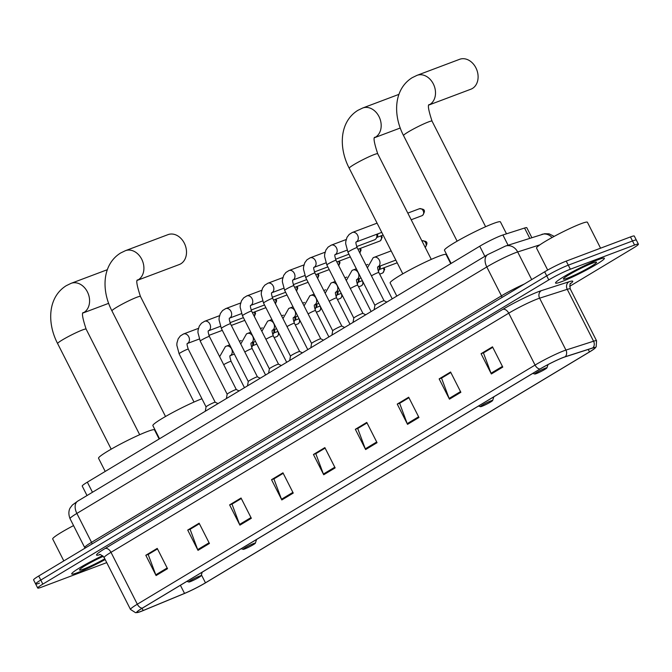 <?xml version="1.0" encoding="UTF-8"?>
<svg xmlns="http://www.w3.org/2000/svg" width="672" height="672" viewBox="0 0 672 672"><rect width="100%" height="100%" fill="white"/><g stroke="black" fill="none" stroke-linecap="round" stroke-linejoin="round"><path stroke-width="1.01" d="M87.016 495.541L82.228 486.091A17.119 1.52 -26.9 0 1 87.343 482.168L479.732 246.229A17.119 1.52 -26.9 0 1 502.891 234.982L524.563 228.035A17.119 1.52 -26.9 0 1 526.806 227.716L531.821 237.602M569.646 286.348L633.276 248.086A17.119 1.52 153.1 0 0 638.4 244.163L634.284 236.057A17.119 1.52 153.1 0 0 630.454 236.93L566.227 261.114A17.119 1.52 153.1 0 0 544.656 271.807L38.724 576.005A17.119 1.52 153.1 0 0 33.6 579.936L35.658 583.985A17.119 1.52 153.1 0 0 39.488 583.12M638.4 244.163A17.119 1.52 153.1 0 0 634.561 245.036L570.343 269.22A17.119 1.52 153.1 0 0 548.772 279.913L42.84 584.119L40.782 580.062A17.119 1.52 153.1 0 0 35.658 583.985A17.119 1.52 153.1 0 1 40.782 580.062L546.714 275.856L40.782 580.062L38.724 576.005M570.343 269.22L568.285 265.171A17.119 1.52 153.1 0 0 546.714 275.856A17.119 1.52 153.1 0 1 568.285 265.171L632.512 240.979L568.285 265.171L566.227 261.114M636.342 240.114A17.119 1.52 153.1 0 0 632.512 240.979A17.119 1.52 153.1 0 1 636.342 240.114M77.851 572.561A27.384 2.436 153.1 0 0 105.176 559.558A27.384 2.436 153.1 0 1 77.851 572.561A27.384 2.436 153.1 0 1 71.719 573.955A27.384 2.436 153.1 0 0 77.851 572.561M561.691 281.644A27.384 2.436 153.1 0 0 589.168 268.556A27.384 2.436 153.1 0 0 604.397 258.258A27.384 2.436 153.1 0 0 598.265 259.652A27.384 2.436 153.1 0 0 570.78 272.731A27.384 2.436 153.1 0 0 555.551 283.038A27.384 2.436 153.1 0 0 561.691 281.644A27.384 2.436 153.1 0 0 589.168 268.556A27.384 2.436 153.1 0 0 604.397 258.258A27.384 2.436 153.1 0 0 598.265 259.652A27.384 2.436 153.1 0 0 570.78 272.731A27.384 2.436 153.1 0 0 555.551 283.038A27.384 2.436 153.1 0 0 561.691 281.644M141.128 611.327A18.253 1.621 -26.9 0 1 137.038 612.259A18.253 1.621 -26.9 0 1 142.498 608.068L540.238 368.92A18.253 1.621 -26.9 0 1 564.934 356.924L592.561 348.062A18.253 1.621 -26.9 0 1 594.964 347.726A18.253 1.621 -26.9 0 1 589.495 351.91L205.464 582.817A18.253 1.621 -26.9 0 1 184.523 593.401L143.186 610.512A18.253 1.621 -26.9 0 1 141.128 611.327M140.818 611.512A18.715 1.663 153.1 0 0 142.934 610.672L184.271 593.569A18.715 1.663 153.1 0 0 205.733 582.716L589.764 351.809A18.715 1.663 153.1 0 0 594.796 348.382A18.715 1.663 153.1 0 0 592.914 347.861L565.286 356.723A18.715 1.663 153.1 0 0 539.969 369.029L142.229 608.177A18.715 1.663 153.1 0 0 137.659 612.511A18.715 1.663 153.1 0 0 140.818 611.512M502.774 367.097L492.492 346.819L481.06 353.699L491.35 373.968L502.774 367.097M492.744 347.332L483.445 352.918L491.03 373.246A4.561 2.864 59 0 0 491.35 373.968M483.79 352.716L481.06 353.699M460.866 392.288L450.584 372.019L439.152 378.89L449.442 399.168L460.866 392.288M450.836 372.523L441.538 378.118L449.123 398.446A4.561 2.864 59 0 0 449.442 399.168M441.882 377.916L439.152 378.89M418.958 417.488L408.677 397.219L397.244 404.09L407.534 424.36L418.958 417.488M408.929 397.723L399.63 403.318L407.215 423.646A4.561 2.864 59 0 0 407.534 424.36M399.974 403.108L397.244 404.09M377.051 442.688L366.769 422.419L355.337 429.29L365.627 449.56L377.051 442.688M367.03 422.923L357.722 428.518L365.308 448.837A4.561 2.864 59 0 0 365.627 449.56M358.067 428.308L355.337 429.29M167.521 568.672L157.231 548.402L145.807 555.274L156.089 575.551L167.521 568.672M157.492 548.906L148.184 554.501L155.778 574.829A4.561 2.864 59 0 0 156.089 575.551M148.529 554.299L145.807 555.274M209.429 543.48L199.139 523.202L187.715 530.082L197.996 550.351L209.429 543.48M199.399 523.706L190.092 529.301L197.677 549.629A4.561 2.864 59 0 0 197.996 550.351M190.436 529.099L187.715 530.082M251.336 518.28L241.046 498.011L229.622 504.882L239.904 525.151L251.336 518.28M241.307 498.515L232 504.109L239.585 524.429A4.561 2.864 59 0 0 239.904 525.151M232.344 503.899L229.622 504.882M293.244 493.08L282.954 472.811L271.53 479.682L281.812 499.951L293.244 493.08M283.214 473.315L273.907 478.909L281.492 499.237A4.561 2.864 59 0 0 281.812 499.951M274.252 478.708L271.53 479.682M335.143 467.888L324.862 447.611L313.438 454.482L323.719 474.76L335.143 467.888M325.122 448.115L315.815 453.709L323.4 474.037A4.561 2.864 59 0 0 323.719 474.76M316.159 453.508L313.438 454.482M102.606 555.685A27.384 2.436 153.1 0 0 71.719 573.955A27.384 2.436 153.1 0 1 102.606 555.685M42.84 584.119A17.119 1.52 153.1 0 0 37.716 588.042A17.119 1.52 153.1 0 0 41.546 587.168L105.773 562.985A17.119 1.52 153.1 0 0 106.73 562.615M399.949 403.074L408.912 397.681M441.857 377.874L450.82 372.49M483.764 352.674L492.727 347.29M274.235 478.666L283.189 473.273M232.327 503.866L241.282 498.473M190.42 529.057L199.374 523.673M148.512 554.257L157.475 548.873M358.042 428.266L367.004 422.881M316.134 453.466L325.097 448.081M73.55 525.596A28.526 2.537 153.1 0 0 52.702 538.994L63.823 560.918M103.286 556.298A18.598 1.655 153.1 0 0 79.548 569.814A18.598 1.655 153.1 0 0 83.723 569.033A18.598 1.655 153.1 0 0 104.79 558.793M199.492 576.139A6.846 0.605 153.1 0 0 192.368 579.55A6.846 0.605 153.1 0 0 188.866 582.019A6.846 0.605 153.1 0 0 190.344 581.633A6.846 0.605 153.1 0 0 196.963 578.508A6.846 0.605 153.1 0 0 201.029 575.854A6.846 0.605 153.1 0 0 199.492 576.139M159.138 439.001L154.51 429.887A31.382 2.789 153.1 0 0 147.479 431.483A31.382 2.789 153.1 0 0 115.996 446.477A31.382 2.789 153.1 0 0 98.549 458.279L105.21 471.425M137.458 280.283L179.273 264.541A15.977 12.365 -110.6 0 0 180.844 263.777A15.977 12.365 -110.6 0 0 184.792 244.188A15.977 12.365 -110.6 0 0 168.008 234.637L125.42 250.681A15.977 12.365 69.4 0 1 142.195 260.232A15.977 12.365 69.4 0 1 138.247 279.821A15.977 12.365 69.4 0 1 137.474 280.241M253.814 543.472A6.846 0.605 153.1 0 0 246.7 546.882A6.846 0.605 153.1 0 0 243.188 549.36A6.846 0.605 153.1 0 0 244.675 548.974A6.846 0.605 153.1 0 0 251.286 545.84A6.846 0.605 153.1 0 0 255.352 543.186A6.846 0.605 153.1 0 0 253.814 543.472M201.936 398.773A31.382 2.789 153.1 0 0 201.81 398.815A31.382 2.789 153.1 0 0 170.327 413.809A31.382 2.789 153.1 0 0 152.872 425.611L159.541 438.757M491.089 400.806A6.846 0.605 153.1 0 0 483.966 404.216A6.846 0.605 153.1 0 0 480.463 406.694A6.846 0.605 153.1 0 0 481.942 406.308A6.846 0.605 153.1 0 0 488.561 403.175A6.846 0.605 153.1 0 0 492.626 400.52A6.846 0.605 153.1 0 0 491.089 400.806M450.736 263.668L446.107 254.554A31.382 2.789 153.1 0 0 439.076 256.158A31.382 2.789 153.1 0 0 407.593 271.144A31.382 2.789 153.1 0 0 390.138 282.954L396.808 296.092M429.055 104.958L470.87 89.208A15.977 12.365 -110.6 0 0 472.441 88.452A15.977 12.365 -110.6 0 0 476.389 68.863A15.977 12.365 -110.6 0 0 459.606 59.312L417.018 75.348A15.977 12.365 69.4 0 1 433.793 84.899A15.977 12.365 69.4 0 1 429.845 104.488A15.977 12.365 69.4 0 1 429.072 104.908M545.412 368.147A6.846 0.605 153.1 0 0 538.297 371.557A6.846 0.605 153.1 0 0 534.786 374.027A6.846 0.605 153.1 0 0 536.273 373.64A6.846 0.605 153.1 0 0 542.884 370.507A6.846 0.605 153.1 0 0 546.949 367.853A6.846 0.605 153.1 0 0 545.412 368.147M506.495 233.831L500.438 221.894A31.382 2.789 153.1 0 0 493.408 223.49A31.382 2.789 153.1 0 0 461.924 238.484A31.382 2.789 153.1 0 0 444.469 250.286L451.139 263.432M215.225 402.259A5.132 0.454 153.1 0 0 215.2 402.242A5.132 0.454 153.1 0 0 214.074 402.52A5.132 0.454 153.1 0 0 209.059 404.897A5.132 0.454 153.1 0 0 206.06 406.879A5.132 0.454 153.1 0 0 206.06 406.904L179.122 353.8A5.132 0.454 153.1 0 1 180.877 352.489A5.132 0.454 153.1 0 1 187.127 349.415A5.132 0.454 153.1 0 1 188.278 349.154C187.051 345.442 186.749 343.543 187.354 343.442L187.177 343.577M236.326 389.575A5.132 0.454 153.1 0 0 236.3 389.55A5.132 0.454 153.1 0 0 235.175 389.836A5.132 0.454 153.1 0 0 230.168 392.204A5.132 0.454 153.1 0 0 227.17 394.187A5.132 0.454 153.1 0 0 227.17 394.22L200.222 341.107A5.132 0.454 153.1 0 1 201.986 339.797A5.132 0.454 153.1 0 1 208.236 336.722A5.132 0.454 153.1 0 1 209.387 336.462C208.16 332.758 207.85 330.851 208.463 330.75L208.286 330.884M230.488 323.77L257.426 376.866A5.132 0.454 153.1 0 0 257.41 376.858A5.132 0.454 153.1 0 0 256.284 377.143A5.132 0.454 153.1 0 0 251.278 379.52A5.132 0.454 153.1 0 0 248.27 381.494A5.132 0.454 153.1 0 0 248.279 381.528L221.332 328.415A5.132 0.454 153.1 0 1 223.087 327.104A5.132 0.454 153.1 0 1 229.337 324.03A5.132 0.454 153.1 0 1 230.488 323.77C229.27 320.065 228.959 318.158 229.564 318.058L229.387 318.192M251.597 311.077L278.536 364.174A5.132 0.454 153.1 0 0 278.519 364.165A5.132 0.454 153.1 0 0 277.393 364.451A5.132 0.454 153.1 0 0 272.378 366.828A5.132 0.454 153.1 0 0 269.38 368.802A5.132 0.454 153.1 0 0 269.38 368.836L242.432 315.722A5.132 0.454 153.1 0 1 244.196 314.42A5.132 0.454 153.1 0 1 250.446 311.338A5.132 0.454 153.1 0 1 251.597 311.077C250.37 307.373 250.068 305.474 250.673 305.374L250.496 305.5M271.606 292.816L271.782 292.681C271.169 292.782 271.48 294.68 272.698 298.385L299.636 351.49A5.132 0.454 153.1 0 0 299.62 351.481A5.132 0.454 153.1 0 0 298.494 351.758A5.132 0.454 153.1 0 0 293.488 354.136A5.132 0.454 153.1 0 0 290.48 356.118A5.132 0.454 153.1 0 0 290.489 356.143M292.706 280.123L292.883 279.989C292.278 280.09 292.58 281.996 293.807 285.701L320.746 338.797A5.132 0.454 153.1 0 0 320.729 338.789A5.132 0.454 153.1 0 0 319.603 339.074A5.132 0.454 153.1 0 0 314.588 341.443A5.132 0.454 153.1 0 0 311.59 343.426A5.132 0.454 153.1 0 0 311.59 343.459M341.855 326.122A5.132 0.454 153.1 0 0 341.83 326.096A5.132 0.454 153.1 0 0 340.704 326.382A5.132 0.454 153.1 0 0 335.698 328.759A5.132 0.454 153.1 0 0 332.699 330.733A5.132 0.454 153.1 0 0 332.699 330.767L305.752 277.654A5.132 0.454 153.1 0 1 307.516 276.343A5.132 0.454 153.1 0 1 313.765 273.269A5.132 0.454 153.1 0 1 314.916 273.008C313.69 269.304 313.379 267.397 313.992 267.296L313.816 267.431M362.964 313.429A5.132 0.454 153.1 0 0 362.939 313.404A5.132 0.454 153.1 0 0 361.813 313.69A5.132 0.454 153.1 0 0 356.807 316.067A5.132 0.454 153.1 0 0 353.8 318.041A5.132 0.454 153.1 0 0 353.808 318.074L326.861 264.961A5.132 0.454 153.1 0 1 328.616 263.651A5.132 0.454 153.1 0 1 334.866 260.576A5.132 0.454 153.1 0 1 336.017 260.316C334.799 256.612 334.488 254.713 335.093 254.612L334.916 254.738M376.673 234.276A5.132 3.973 69.4 0 1 376.194 238.434A5.132 3.973 69.4 0 1 375.06 239.576A5.132 3.973 69.4 0 1 374.556 239.82L356.647 246.565M377.656 233.906A3.704 2.873 69.4 0 1 377.261 236.72L376.194 238.434M384.073 300.737A5.132 0.454 153.1 0 0 384.048 300.72A5.132 0.454 153.1 0 0 382.922 300.997A5.132 0.454 153.1 0 0 377.908 303.374A5.132 0.454 153.1 0 0 374.909 305.348A5.132 0.454 153.1 0 0 374.909 305.382L347.97 252.277A5.132 0.454 153.1 0 1 349.726 250.967A5.132 0.454 153.1 0 1 355.975 247.892A5.132 0.454 153.1 0 1 357.126 247.624C355.9 243.919 355.597 242.021 356.202 241.92L356.026 242.054M252.546 342.51A5.132 3.973 69.4 0 1 252.067 346.668A5.132 3.973 69.4 0 1 251.605 347.264M253.529 342.14A3.704 2.873 69.4 0 1 253.134 344.954L252.067 346.668M273.655 329.818A5.132 3.973 69.4 0 1 273.176 333.976A5.132 3.973 69.4 0 1 272.714 334.572M274.63 329.448A3.704 2.873 69.4 0 1 274.243 332.262L273.176 333.976M294.756 317.134A5.132 3.973 69.4 0 1 294.277 321.292A5.132 3.973 69.4 0 1 293.815 321.888M295.739 316.764A3.704 2.873 69.4 0 1 295.352 319.57L294.277 321.292M315.865 304.441A5.132 3.973 69.4 0 1 315.386 308.599A5.132 3.973 69.4 0 1 314.924 309.196M316.848 304.072A3.704 2.873 69.4 0 1 316.453 306.886L315.386 308.599M336.966 291.749A5.132 3.973 69.4 0 1 336.487 295.907A5.132 3.973 69.4 0 1 336.025 296.503M337.949 291.379A3.704 2.873 69.4 0 1 337.562 294.193L336.487 295.907M358.075 279.056A5.132 3.973 69.4 0 1 357.596 283.214A5.132 3.973 69.4 0 1 357.134 283.811M359.058 278.687A3.704 2.873 69.4 0 1 358.663 281.501L357.596 283.214M379.184 266.372A5.132 3.973 69.4 0 1 378.706 270.522A5.132 3.973 69.4 0 1 378.244 271.127M380.167 266.003A3.704 2.873 69.4 0 1 379.772 268.808L378.706 270.522M600.566 248.178L587.42 222.264A28.526 2.537 153.1 0 0 581.028 223.717A28.526 2.537 153.1 0 0 552.401 237.342A28.526 2.537 153.1 0 0 536.533 248.077L547.688 270.052M567.554 278.116A18.598 1.655 153.1 0 0 586.9 268.85A18.598 1.655 153.1 0 0 596.425 262.13A18.598 1.655 153.1 0 0 592.393 263.18A18.598 1.655 153.1 0 0 574.426 271.69A18.598 1.655 153.1 0 0 563.388 278.897A18.598 1.655 153.1 0 0 567.554 278.116M92.467 492.257L87.343 482.168M529.754 238.266L524.563 228.035M508.082 245.221L502.891 234.982M484.856 256.326L479.732 246.229M539.952 244.81L517.675 251.958A22.823 2.033 153.1 0 0 515.558 252.697A22.823 2.033 153.1 0 0 486.797 266.952L76.868 513.433A22.823 2.033 153.1 0 0 70.039 518.666C67.301 511.669 70.308 507.713 70.283 507.772L72.349 505.05L77.75 501.11L487.679 254.629A11.407 7.148 -121 0 0 486.797 266.952L501.455 295.84A22.823 2.033 -26.9 0 1 524.294 284.046M91.955 544.001A2.856 1.789 59 0 0 91.526 542.321L76.868 513.433A11.407 7.148 -121 0 1 77.75 501.11M531.695 279.594L517.675 251.958A11.407 9.937 -107.8 0 0 505.512 246.044L544.606 233.713L549.066 233.831L554.198 236.368M84.924 548.226L84.697 547.554A22.823 2.033 -26.9 0 1 91.526 542.321L501.455 295.84A2.856 1.789 59 0 1 501.883 297.52M544.656 271.807L548.772 279.913M630.454 236.93L634.561 245.036M552.056 237.535A11.407 9.937 -107.8 0 0 541.8 234.402M99.96 554.644A28.526 2.537 -26.9 0 1 105.05 548.537L502.782 309.389A5.704 3.578 -121 0 1 508.738 313.177L110.998 552.325A22.823 2.033 153.1 0 0 104.168 557.558C101.304 554.862 99.716 553.896 99.389 554.652M502.782 309.389A28.526 2.537 -26.9 0 1 538.734 291.564A28.526 2.537 -26.9 0 1 541.38 290.64L569.008 281.77A28.526 2.537 -26.9 0 1 570.368 283.786M537.499 298.931A22.823 2.033 153.1 0 0 508.738 313.177L535.063 365.072A22.823 2.033 -26.9 0 1 565.942 350.078L593.569 341.216A22.823 2.033 -26.9 0 1 596.56 340.796L570.234 288.901A22.823 2.033 153.1 0 0 567.235 289.321L539.608 298.183A22.823 2.033 153.1 0 0 537.499 298.931M592.914 347.861A5.704 4.973 -107.8 0 0 593.569 341.216L567.235 289.321A5.704 4.973 72.2 0 1 569.008 281.77M565.286 356.723A5.704 4.973 -107.8 0 0 565.942 350.078L539.608 298.183A5.704 4.973 72.2 0 1 541.38 290.64M539.969 369.029A5.704 3.578 -121 0 1 535.063 365.072L137.323 604.22A5.704 3.578 59 0 0 142.229 608.177M137.659 612.511L135.568 612.688L130.494 609.454A22.823 2.033 -26.9 0 1 137.323 604.22L110.998 552.325A5.704 3.578 -121 0 0 105.05 548.537M589.495 351.91L588.244 349.448M143.186 610.512L142.078 608.328M184.523 593.401L180.398 585.278M205.464 582.817L201.382 574.77M334.79 467.191L323.4 474.037M292.883 492.383L281.492 499.237M250.984 517.583L239.585 524.429M209.076 542.783L197.677 549.629M167.168 567.974L155.778 574.829M376.698 441.991L365.308 448.837M418.606 416.791L407.215 423.646M460.513 391.6L449.123 398.446M502.421 366.4L491.03 373.246M111.199 449.165L57.624 343.568A15.977 1.42 -26.9 0 1 62.404 339.906A15.977 1.42 -26.9 0 1 82.538 329.927A15.977 1.42 -26.9 0 1 86.117 329.112C82.522 318.125 81.581 312.614 83.303 312.572M57.624 343.568C46.922 323.064 47.762 297.167 66.276 285.676L71.089 283.34A15.977 12.365 69.4 0 1 87.872 292.891A15.977 12.365 69.4 0 1 83.924 312.48A15.977 12.365 69.4 0 1 83.152 312.9M165.522 416.506L111.947 310.901A15.977 1.42 -26.9 0 1 116.726 307.238A15.977 1.42 -26.9 0 1 136.861 297.259A15.977 1.42 -26.9 0 1 140.44 296.444C136.844 285.457 135.912 279.947 137.634 279.905M402.797 273.84L349.222 168.235A15.977 1.42 -26.9 0 1 354.001 164.573A15.977 1.42 -26.9 0 1 374.128 154.594A15.977 1.42 -26.9 0 1 377.714 153.779C374.119 142.792 373.178 137.281 374.9 137.248M349.222 168.235C338.52 147.731 339.36 121.834 357.874 110.342L362.687 108.016A15.977 12.365 69.4 0 1 379.47 117.566A15.977 12.365 69.4 0 1 375.522 137.155A15.977 12.365 69.4 0 1 374.749 137.575M457.12 241.172L403.544 135.576A15.977 1.42 -26.9 0 1 408.324 131.905A15.977 1.42 -26.9 0 1 428.459 121.934A15.977 1.42 -26.9 0 1 432.037 121.12C428.442 110.132 427.51 104.614 429.232 104.58M183.221 334.11A5.132 3.973 69.4 0 1 183.506 333.984A5.132 3.973 69.4 0 1 188.899 337.058A5.132 3.973 69.4 0 1 187.631 343.35A5.132 3.973 69.4 0 1 187.412 343.476A5.132 3.973 69.4 0 1 187.312 343.518L199.29 339.016M254.218 312.068A3.704 2.873 69.4 0 1 254.26 316.327M204.33 321.418A5.132 3.973 69.4 0 1 204.616 321.3A5.132 3.973 69.4 0 1 210.008 324.366A5.132 3.973 69.4 0 1 208.74 330.666A5.132 3.973 69.4 0 1 208.513 330.784A5.132 3.973 69.4 0 1 208.421 330.826L220.399 326.323M275.327 299.376A3.704 2.873 69.4 0 1 275.36 303.635M225.431 308.734A5.132 3.973 69.4 0 1 225.716 308.608A5.132 3.973 69.4 0 1 231.109 311.674A5.132 3.973 69.4 0 1 229.841 317.974A5.132 3.973 69.4 0 1 229.622 318.091A5.132 3.973 69.4 0 1 229.522 318.142L241.508 313.631M296.428 286.684A3.704 2.873 69.4 0 1 296.47 290.951M246.54 296.041A5.132 3.973 69.4 0 1 246.826 295.915A5.132 3.973 69.4 0 1 252.218 298.981A5.132 3.973 69.4 0 1 250.95 305.281A5.132 3.973 69.4 0 1 250.732 305.399A5.132 3.973 69.4 0 1 250.631 305.449L262.609 300.947M317.537 273.991A3.704 2.873 69.4 0 1 317.579 278.258M267.649 283.349A5.132 3.973 69.4 0 1 267.926 283.223A5.132 3.973 69.4 0 1 273.319 286.297A5.132 3.973 69.4 0 1 272.051 292.589A5.132 3.973 69.4 0 1 271.832 292.715A5.132 3.973 69.4 0 1 271.732 292.757M272.698 298.385A5.132 0.454 153.1 0 0 271.547 298.654A5.132 0.454 153.1 0 0 265.297 301.728A5.132 0.454 153.1 0 0 263.542 303.038L261.257 294.487L261.358 292.27L262.584 288.095L264.776 285.172L267.926 283.223L282.845 277.612M338.638 261.307A3.704 2.873 69.4 0 1 338.68 265.566M288.75 270.656A5.132 3.973 69.4 0 1 289.036 270.53A5.132 3.973 69.4 0 1 294.428 273.605A5.132 3.973 69.4 0 1 293.16 279.905A5.132 3.973 69.4 0 1 292.942 280.022A5.132 3.973 69.4 0 1 292.841 280.064L304.819 275.562M293.807 285.701A5.132 0.454 153.1 0 0 292.656 285.961A5.132 0.454 153.1 0 0 286.406 289.036A5.132 0.454 153.1 0 0 284.651 290.346L282.366 281.795L282.467 279.577L283.693 275.402L285.886 272.479L289.036 270.53L303.954 264.919M359.747 248.615A3.704 2.873 69.4 0 1 359.789 252.874M380.15 240.895A3.704 2.873 69.4 0 1 379.781 241.072L380.386 240.778A3.704 2.327 -121 0 1 380.15 240.895A3.704 2.873 69.4 0 0 380.856 235.922M309.859 257.964A5.132 3.973 69.4 0 1 310.145 257.846A5.132 3.973 69.4 0 1 315.538 260.912A5.132 3.973 69.4 0 1 314.269 267.212A5.132 3.973 69.4 0 1 314.042 267.33A5.132 3.973 69.4 0 1 313.95 267.38L325.928 262.87M330.96 245.28A5.132 3.973 69.4 0 1 331.246 245.154A5.132 3.973 69.4 0 1 336.638 248.22A5.132 3.973 69.4 0 1 335.37 254.52A5.132 3.973 69.4 0 1 335.152 254.638A5.132 3.973 69.4 0 1 335.051 254.688L347.038 250.186M422.36 215.51A3.704 2.873 69.4 0 1 421.999 215.687L422.596 215.393A3.704 2.327 -121 0 1 422.36 215.51A3.704 2.873 69.4 0 0 423.276 210.966A3.704 2.873 69.4 0 0 419.378 208.748L407.803 213.108M352.069 232.588A5.132 3.973 69.4 0 1 352.355 232.462A5.132 3.973 69.4 0 1 357.748 235.536A5.132 3.973 69.4 0 1 356.479 241.828A5.132 3.973 69.4 0 1 356.261 241.954A5.132 3.973 69.4 0 1 356.16 241.996L381.755 232.369M419.017 208.925A3.704 2.873 69.4 0 1 419.378 208.748C423.872 208.95 426.325 209.798 422.596 215.393M277.124 336.437A3.704 2.873 69.4 0 1 276.763 336.613L277.368 336.319A3.704 2.327 -121 0 1 277.124 336.437A3.704 2.873 69.4 0 0 277.83 331.464M226.036 346.282A5.132 3.973 69.4 0 1 226.321 346.156A5.132 3.973 69.4 0 1 231.563 348.902A5.132 3.973 69.4 0 1 230.227 355.639A5.132 3.973 69.4 0 1 230.126 355.69L234.36 354.102M223.692 364.661L223.692 364.661A5.132 0.454 153.1 0 1 229.942 361.578A5.132 0.454 153.1 0 1 231.092 361.318C229.866 357.613 229.564 355.715 230.168 355.614L229.992 355.74M298.234 323.744A3.704 2.873 69.4 0 1 297.864 323.921L298.469 323.627A3.704 2.327 -121 0 1 298.234 323.744A3.704 2.873 69.4 0 0 298.939 318.772M247.145 333.589A5.132 3.973 69.4 0 1 247.43 333.463A5.132 3.973 69.4 0 1 252.664 336.21A5.132 3.973 69.4 0 1 251.328 342.955A5.132 3.973 69.4 0 1 251.236 342.997L255.469 341.41M251.101 343.056L251.278 342.922C250.664 343.022 250.975 344.921 252.193 348.625A5.132 0.454 153.1 0 0 251.051 348.894A5.132 0.454 153.1 0 0 244.801 351.968A5.132 0.454 153.1 0 0 244.793 351.968M319.334 311.052A3.704 2.873 69.4 0 1 318.973 311.228L319.578 310.934A3.704 2.327 -121 0 1 319.334 311.052A3.704 2.873 69.4 0 0 320.04 306.088M268.246 320.897A5.132 3.973 69.4 0 1 268.531 320.771A5.132 3.973 69.4 0 1 273.773 323.518A5.132 3.973 69.4 0 1 272.437 330.263A5.132 3.973 69.4 0 1 272.336 330.305M265.902 339.276L265.902 339.276A5.132 0.454 153.1 0 1 272.152 336.202A5.132 0.454 153.1 0 1 273.302 335.941C272.084 332.237 271.774 330.33 272.378 330.229L272.202 330.364M340.444 298.36A3.704 2.873 69.4 0 1 340.082 298.536L340.687 298.25A3.704 2.327 -121 0 1 340.444 298.36A3.704 2.873 69.4 0 0 341.149 293.395M289.355 308.204A5.132 3.973 69.4 0 1 289.64 308.087A5.132 3.973 69.4 0 1 294.874 310.825A5.132 3.973 69.4 0 1 293.546 317.57A5.132 3.973 69.4 0 1 293.446 317.621M293.311 317.671L293.488 317.537C292.883 317.638 293.185 319.544 294.412 323.249A5.132 0.454 153.1 0 0 293.261 323.509A5.132 0.454 153.1 0 0 287.011 326.584A5.132 0.454 153.1 0 0 287.003 326.584M361.553 285.676A3.704 2.873 69.4 0 1 361.183 285.852L361.788 285.558A3.704 2.327 -121 0 1 361.553 285.676A3.704 2.873 69.4 0 0 362.258 280.703M310.464 295.52A5.132 3.973 69.4 0 1 310.741 295.394A5.132 3.973 69.4 0 1 315.983 298.141A5.132 3.973 69.4 0 1 314.647 304.878A5.132 3.973 69.4 0 1 314.546 304.928L318.788 303.341M308.112 313.891A5.132 0.454 153.1 0 0 308.112 313.9A5.132 0.454 153.1 0 1 314.362 310.817A5.132 0.454 153.1 0 1 315.512 310.556C314.294 306.852 313.984 304.954 314.597 304.853L314.42 304.979M382.654 272.983A3.704 2.873 69.4 0 1 382.292 273.16L382.897 272.866A3.704 2.327 -121 0 1 382.654 272.983A3.704 2.873 69.4 0 0 383.359 268.01M331.565 282.828A5.132 3.973 69.4 0 1 331.85 282.702A5.132 3.973 69.4 0 1 337.092 285.449A5.132 3.973 69.4 0 1 335.756 292.194A5.132 3.973 69.4 0 1 335.656 292.236L339.889 290.648M329.221 301.207L329.221 301.207A5.132 0.454 153.1 0 1 335.471 298.133A5.132 0.454 153.1 0 1 336.622 297.864C335.395 294.16 335.093 292.261 335.698 292.16L335.521 292.295M352.674 270.136A5.132 3.973 69.4 0 1 352.96 270.01A5.132 3.973 69.4 0 1 358.193 272.756A5.132 3.973 69.4 0 1 356.857 279.502A5.132 3.973 69.4 0 1 356.765 279.544L360.998 277.956M350.33 288.515A5.132 0.454 153.1 0 0 350.322 288.515A5.132 0.454 153.1 0 1 356.58 285.44A5.132 0.454 153.1 0 1 357.731 285.18C356.504 281.476 356.194 279.569 356.807 279.468L356.63 279.602M373.775 257.443A5.132 3.973 69.4 0 1 374.06 257.326A5.132 3.973 69.4 0 1 379.302 260.064A5.132 3.973 69.4 0 1 377.966 266.809A5.132 3.973 69.4 0 1 377.866 266.86L395.825 260.106M371.431 275.822L371.431 275.822A5.132 0.454 153.1 0 1 377.681 272.748A5.132 0.454 153.1 0 1 378.832 272.488C377.614 268.783 377.303 266.876 377.908 266.776L377.731 266.91M425.107 247.481C428.837 241.886 426.376 241.038 421.89 240.836L421.882 240.836A3.704 2.873 69.4 0 1 421.89 240.836A3.704 2.873 69.4 0 1 425.678 242.827A3.704 2.873 69.4 0 1 425.191 247.372M487.679 254.629L505.512 246.044M70.039 518.666L84.697 547.554M594.796 348.382L596.173 346.802L596.56 340.796M37.716 588.042L35.658 583.985M130.494 609.454L104.168 557.558M570.234 288.901C569.747 284.995 569.906 283.139 570.704 283.324M71.089 283.34L107.31 269.707M188.866 582.019L186.883 581.381M201.029 575.854L202.255 572.141M83.126 312.95L108.662 303.332M139.692 434.717L86.117 329.112M111.947 310.901C101.245 290.396 102.085 264.499 120.607 253.008L125.42 250.681M243.188 549.36L241.214 548.722M255.352 543.186L256.578 539.473M194.015 402.049L140.44 296.444M362.687 108.016L398.908 94.374M480.463 406.694L478.481 406.056M492.626 400.52L493.853 396.816M374.724 137.626L400.26 128.008M431.29 259.384L377.714 153.779M403.544 135.576C392.843 115.072 393.683 89.174 412.205 77.675L417.018 75.348M534.786 374.027L532.804 373.388M546.949 367.853L548.033 364.577M485.612 226.716L432.037 121.12M198.425 328.373L183.506 333.984L180.356 335.933L178.164 338.856L176.938 343.031L176.837 345.248L179.122 353.8M206.06 406.879L205.279 411.256M217.997 403.612L215.2 402.242L188.278 349.154M208.908 335.395L222.314 330.347M244.784 320.359L231.328 325.424M254.99 311.774L255.545 313.488L254.335 316.487M219.526 315.68L204.616 321.3L201.457 323.24L199.265 326.164L198.038 330.338L197.938 332.556L200.222 341.107M227.17 394.187L226.38 398.572M236.317 389.558L209.387 336.462M236.3 389.55L239.106 390.919M230.009 322.703L243.415 317.654M265.894 307.667L252.437 312.74M276.091 299.082L276.646 300.796L275.444 303.794M240.635 302.988L225.716 308.608L222.566 310.548L220.374 313.48L219.148 317.646L219.047 319.864L221.332 328.415M248.27 381.494L247.489 385.879M257.41 376.858L260.207 378.227M251.118 310.019L264.524 304.97M287.003 294.974L273.538 300.048M297.2 286.398L297.755 288.103L296.545 291.102M261.744 290.296L246.826 295.915L243.676 297.864L241.483 300.787L240.248 304.962L240.156 307.18L242.432 315.722M269.38 368.802L268.59 373.187M278.519 364.165L281.316 365.534M272.219 297.326L285.625 292.278M308.104 282.29L294.647 287.356M318.301 273.706L318.856 275.411L317.654 278.41M289.699 360.494L290.48 356.118L263.542 303.038M299.62 351.481L302.425 352.85M271.732 292.765L283.718 288.254M293.328 284.634L306.734 279.586M329.213 269.598L315.756 274.663M339.41 261.013L339.965 262.718L338.764 265.726M310.808 347.81L311.59 343.426L284.651 290.346M320.729 338.789L323.526 340.158M314.437 271.942L327.844 266.893M350.314 256.906L336.857 261.971M360.52 248.321L361.074 250.034L359.864 253.033M325.055 252.227L310.145 257.846L306.986 259.787L304.794 262.71L303.568 266.885L303.467 269.102L305.752 277.654M332.699 330.733L331.909 335.118M344.635 327.466L341.83 326.096L314.916 273.008M335.538 259.258L348.944 254.209M379.781 241.072L357.966 249.287M381.62 235.637L382.175 237.342L380.386 240.778M346.164 239.534L331.246 245.154L328.096 247.103L325.903 250.026L324.677 254.201L324.576 256.418L326.861 264.961M353.8 318.041L353.018 322.426M362.956 313.412L336.017 260.316M362.939 313.404L365.736 314.773M383.124 235.066L376.816 237.443M377.076 223.154L352.355 232.462L349.205 234.41L347.012 237.334L345.778 241.508L345.685 243.726L347.97 252.277M374.909 305.348L374.128 309.733M386.845 302.089L384.048 300.72L357.126 247.624M421.999 215.687L411.18 219.761M229.69 344.887L225.431 346.542L219.643 356.689M244.474 387.694L231.092 361.318M239.358 341.25L241.24 340.536M276.763 336.613L274.142 337.596M256.838 344.114L252.689 345.677M279.115 333.732L277.368 336.319M250.79 332.195L246.532 333.85L240.752 343.997M265.574 375.001L252.193 348.625M260.459 328.558L262.34 327.852M297.864 323.921L295.252 324.904M277.948 331.422L273.79 332.984M300.224 321.04L298.469 323.627M271.9 319.511L267.641 321.166L261.862 331.313M272.336 330.313L276.57 328.717M286.684 362.309L273.302 335.941M281.568 315.865L283.45 315.16M318.973 311.228L316.352 312.211M299.048 318.73L294.899 320.292M321.325 308.356L319.578 310.934M293.009 306.818L288.742 308.473L282.962 318.62M293.437 317.629L297.679 316.033M307.784 349.616L294.412 323.249M302.677 303.173L304.55 302.467M340.082 298.536L337.462 299.527M320.158 306.046L316.008 307.608M342.434 295.663L340.687 298.25M314.11 294.126L309.851 295.781L304.072 305.928M328.894 336.932L315.512 310.556M323.778 290.489L325.66 289.775M361.183 285.852L358.571 286.835M341.258 293.353L337.109 294.916M363.544 282.971L361.788 285.558M335.219 281.434L330.96 283.088L325.172 293.236M350.003 324.24L336.622 297.864M344.887 277.796L346.769 277.091M382.292 273.16L379.672 274.142M362.368 280.661L358.218 282.223M384.132 267.725L384.686 269.43L382.897 272.866M356.32 268.75L352.061 270.404L346.282 280.552M371.104 311.548L357.731 285.18M365.988 265.104L367.87 264.398M397.194 262.802L379.319 269.531M391.146 250.891L373.17 257.712L367.391 267.859M392.213 298.855L378.832 272.488"/></g></svg>
